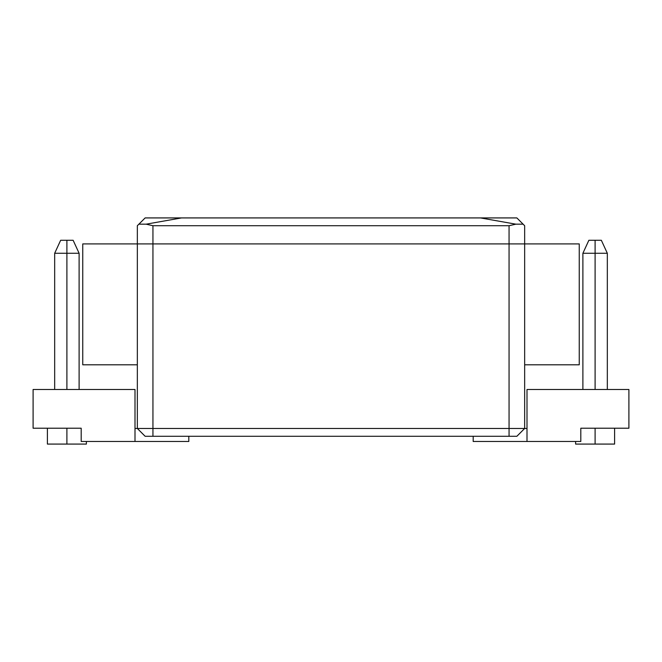 <?xml version="1.0" encoding="UTF-8"?>
<svg xmlns="http://www.w3.org/2000/svg" width="662" height="662" viewBox="0 0 662 662"><rect width="100%" height="100%" fill="white"/><g stroke="black" fill="none" stroke-linecap="round" stroke-linejoin="round"><path stroke-width="0.99" d="M524.66 225.717L524.66 243.914L524.66 225.717L516.865 217.922L480.471 217.922L516.865 217.922L523.104 224.17L515.855 224.17L523.104 224.17L524.66 225.717M509.061 225.717L152.939 225.717L152.939 243.914L509.061 243.914L509.061 225.717L152.939 225.717L146.145 224.17L181.529 217.922L480.471 217.922L515.855 224.17L509.061 225.717L509.061 243.914L524.66 243.914L524.66 428.479L524.66 243.914L152.939 243.914L509.061 243.914L509.061 428.479L509.061 243.914L152.939 243.914L152.939 225.717L146.145 224.17L181.529 217.922L145.135 217.922L480.471 217.922L515.855 224.17L509.061 225.717M137.34 243.914L137.34 225.717L137.34 243.914L152.939 243.914L152.939 428.479L524.66 428.479L152.939 428.479L152.939 243.914L137.34 243.914L152.939 243.914L137.34 243.914L137.34 428.479L137.34 243.914L82.75 243.914L82.75 364.795L137.34 364.795L82.75 364.795L82.75 243.914L137.34 243.914M145.135 217.922L138.896 224.17L146.145 224.17L138.896 224.17L137.34 225.717L145.135 217.922M145.135 436.283L516.865 436.283L524.66 428.479L516.865 436.283L509.061 436.283L509.061 428.479L509.061 436.283L152.939 436.283L152.939 428.479L137.34 428.479L152.939 428.479L152.939 436.283L145.135 436.283L137.34 428.479L145.135 436.283M579.25 364.795L579.25 243.914L524.66 243.914L579.25 243.914L579.25 364.795L524.66 364.795L579.25 364.795M595.105 253.273L607.327 253.273L595.105 253.273L595.105 389.488L595.105 253.273L582.891 253.273L595.105 253.273L595.105 240.281L595.105 253.273M601.344 240.281L595.105 240.281L601.344 240.281L607.327 253.273L607.327 389.488M595.105 428.223L595.105 444.078L614.601 444.078L595.105 444.078L595.105 428.223M628.9 428.223L580.806 428.223L580.806 441.48L527.002 441.48L527.002 389.488L628.9 389.488L628.9 428.223L580.806 428.223L580.806 441.48L473.189 441.48L473.189 436.283L473.189 441.48L527.002 441.48L527.002 389.488L628.9 389.488L628.9 428.223M524.66 428.479L527.002 428.479L524.66 428.479M575.609 444.078L595.105 444.078L575.609 444.078L575.609 441.48M588.866 240.281L595.105 240.281L588.866 240.281L582.891 253.273L582.891 389.488M66.895 253.273L66.895 389.488L66.895 253.273L79.109 253.273L66.895 253.273L66.895 240.281L66.895 253.273L54.673 253.273L66.895 253.273M66.895 428.223L66.895 444.078L86.391 444.078L47.399 444.078L66.895 444.078L66.895 428.223M73.134 240.281L66.895 240.281L73.134 240.281L79.109 253.273L79.109 389.488M60.656 240.281L66.895 240.281L60.656 240.281L54.673 253.273L54.673 389.488M188.811 441.48L188.811 436.283L188.811 441.48L81.194 441.48L81.194 428.223L33.1 428.223L81.194 428.223L81.194 441.48L134.998 441.48L134.998 389.488L134.998 441.48L188.811 441.48M33.1 428.223L33.1 389.488L134.998 389.488L33.1 389.488L33.1 428.223M134.998 428.479L137.34 428.479L134.998 428.479M614.601 428.223L614.601 444.078M86.391 441.48L86.391 444.078M47.399 428.223L47.399 444.078"/></g></svg>

